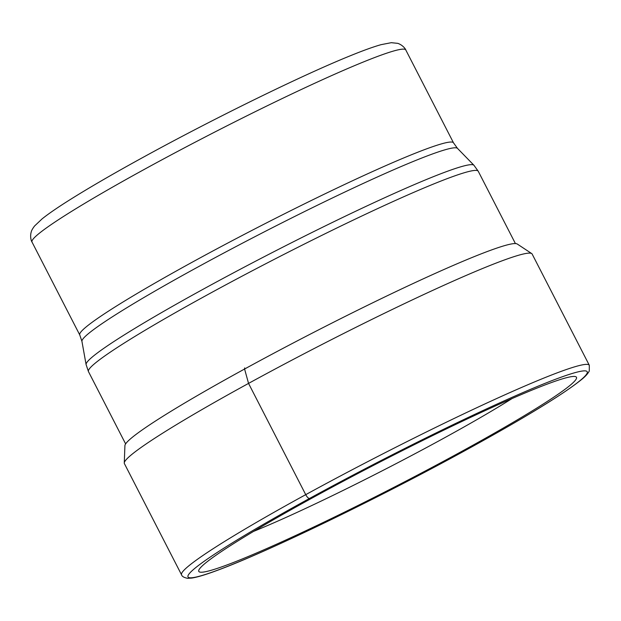 <?xml version="1.0" encoding="UTF-8"?>
<svg xmlns="http://www.w3.org/2000/svg" width="621" height="621" viewBox="0 0 621 621"><rect width="100%" height="100%" fill="white"/><g stroke="black" fill="none" stroke-linecap="round" stroke-linejoin="round"><path stroke-width="0.93" d="M313.799 497.118A212.32 14.438 -27.2 0 1 574.464 376.442A212.32 14.438 -27.2 0 1 461.473 451.537A212.32 14.438 -27.2 0 1 199.287 569.255A212.32 14.438 -27.2 0 1 313.799 497.118L309.592 498.415A4.813 1.723 -118.7 0 1 305.726 494.658L248.547 383.405A229.219 15.587 -27.2 0 1 531.716 253.578A229.219 15.587 -27.2 0 1 532.135 254.028L589.313 365.28A229.219 15.587 152.8 0 0 305.726 494.658A229.219 15.587 152.8 0 0 181.565 574.836C181.992 576.435 184.01 577.592 187.612 578.314L191.664 578.081C197.214 577.243 205.667 574.704 217.032 570.458C266.036 552.574 378.073 498.384 465.789 450.194C524.023 418.212 562.463 394.785 581.116 379.889C585.083 376.792 587.808 373.819 589.29 370.993L589.313 365.28M512.061 398.542A181.914 12.373 -27.2 0 1 442.68 438.814A181.914 12.373 152.8 0 1 253.585 531.382M181.565 574.836L124.386 463.584A229.219 15.587 -27.2 0 1 124.27 462.979A229.219 15.587 -27.2 0 1 248.547 383.405L244.581 369.021A220.711 15.013 -27.2 0 1 515.865 243.603A220.711 15.013 -27.2 0 1 517.239 244.006L531.716 253.578M244.658 367.927L244.581 369.021A220.711 15.013 152.8 0 0 125.38 444.287A220.711 15.013 152.8 0 0 124.914 445.637L124.27 462.979M465.672 450.241A224.406 15.261 152.8 0 0 571.467 373.702A224.406 15.261 152.8 0 0 309.592 498.415A224.406 15.261 152.8 0 0 203.797 574.961A224.406 15.261 152.8 0 0 465.672 450.241M125.621 443.899L88.461 371.599A219.128 14.904 -27.2 0 1 207.08 294.998A219.128 14.904 -27.2 0 1 207.158 294.952A219.128 14.904 -27.2 0 1 478.255 171.272L515.414 243.572M478.255 171.272L473.932 165.256A218.08 14.834 152.8 0 0 204.317 288.594A218.08 14.834 152.8 0 0 204.239 288.641A218.08 14.834 152.8 0 0 86.094 364.574L88.461 371.599M79.76 334.952L32.013 242.05A210.123 14.291 -27.2 0 1 145.718 168.617A210.123 14.291 -27.2 0 1 145.826 168.555A210.123 14.291 -27.2 0 1 405.785 49.959L453.524 142.861A210.123 14.291 152.8 0 0 193.643 261.418A210.123 14.291 152.8 0 0 193.573 261.457A210.123 14.291 152.8 0 0 79.76 334.952L81.941 341.387A211.171 14.361 -27.2 0 1 196.415 267.814A211.171 14.361 -27.2 0 1 196.492 267.775A211.171 14.361 -27.2 0 1 457.491 148.38L473.932 165.256M81.941 341.387L86.094 364.574M453.524 142.861L457.491 148.38M32.013 242.05C31.64 241.88 29.645 237.129 31.291 231.711C31.593 230.399 32.68 228.505 34.551 226.013L42.088 218.887C48.034 214.113 56.581 208.206 67.712 201.15C87.483 188.644 112.991 173.826 144.235 156.709C214.012 118.409 301.736 75.405 349.965 55.906C363.013 50.573 373.384 46.823 381.084 44.665L391.261 42.686L397.789 43.354C403.161 45.17 405.862 49.556 405.785 49.959"/></g></svg>
